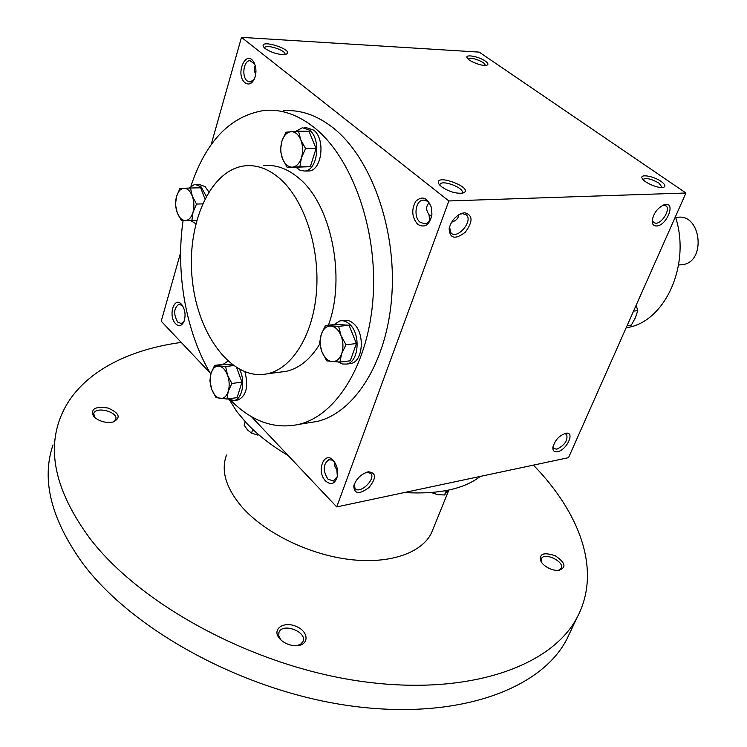 <?xml version="1.0" encoding="UTF-8"?>
<svg xmlns="http://www.w3.org/2000/svg" width="747" height="747" viewBox="0 0 747 747"><rect width="100%" height="100%" fill="white"/><g stroke="black" fill="none" stroke-linecap="round" stroke-linejoin="round"><path stroke-width="1.12" d="M662.159 187.534L659.115 183.22C651.599 178.925 646.276 177.637 643.158 179.364L643.064 179.597M564.312 433.643L566.628 434.334C568.093 440.216 564.853 445.165 556.898 449.171L553.872 448.564L553.032 446.482M334.749 462.393L334.936 466.492L336.43 469.144L337.448 469.648M337.355 476.521L336.85 469.667M337.355 476.502L333.377 481.059L327.905 479.079C322.713 470.638 323.003 464.204 328.783 459.778L331.855 460.068L334.777 462.43M325.683 481.068C315.402 470.918 325.048 448.639 334.236 461.646C337.168 465.988 338.223 470.862 337.401 476.269C335.067 483.907 331.164 485.513 325.683 481.068M451.608 222.186C455.978 220.851 458.397 218.376 458.845 214.753M431.691 216.051C430.533 220.542 428.33 223.138 425.08 223.839L420.225 222.354C413.315 217.312 415.341 200.7 422.961 200.149C426.752 199.935 429.544 202.334 431.346 207.358M417.825 224.427C411.849 217.452 411.177 209.73 415.799 201.251C422.167 195.537 427.34 197.544 431.318 207.255L431.934 214.146C429.777 224.884 425.071 228.321 417.825 224.427M184.014 321.425L181.278 323.516L177.702 322.069C173.304 314.142 173.715 308.184 178.935 304.197L182.548 305.719M175.657 323.796C167.561 315.897 174.49 294.804 181.96 304.888C185.228 309.968 185.9 315.505 183.977 321.509C181.754 325.991 178.981 326.756 175.657 323.796M254.223 79.303L250.236 82.03L247.257 80.984C241.43 76.81 243.55 60.535 249.928 60.675L254.578 63.784M245.063 82.786C234.474 74.373 246.566 47.677 254.185 62.935C256.454 68.136 256.52 73.458 254.41 78.911C251.795 83.944 248.676 85.233 245.063 82.786M662.626 205.378L666.044 205.873C670.741 209.029 662.337 223.334 655.866 223.25L653.522 222.569L652.262 219.777M656.501 225.977C653.653 226.014 652.206 224.343 652.159 220.972C653.429 213.278 657.5 207.843 664.372 204.687C676.409 200.952 667.108 225.809 656.501 225.977M557.467 451.73C554.33 452.234 552.789 450.889 552.855 447.714C554.657 440.469 558.98 435.65 565.824 433.251C575.414 431.383 566.824 450.226 557.467 451.73M464.755 212.746L461.973 213.278C455.203 216.191 450.917 221.345 449.124 228.722C449.862 238.676 455.25 239.843 465.278 232.224C473.094 221.579 472.916 215.089 464.755 212.746M449.489 227.051L451.067 233.073C457.64 239.759 473.561 220.617 466.249 214.819L462.57 213.633L459.629 214.296M368.047 471.88C360.838 474.177 356.076 478.92 353.77 486.101C354.349 494.169 359.447 494.617 369.046 487.464C376.497 478.033 376.311 472.814 368.486 471.805L368.047 471.88M354.181 484.56L355.096 488.547C360.017 494.607 376.404 478.659 370.736 473.355L366.674 472.235M255.222 65.643C253.765 68.192 253.943 71.012 255.745 74.112M429.011 202.904C425.865 206.275 425.883 210.206 429.049 214.678L429.572 220.888M283.3 110.789C300.238 109.417 316.877 115.122 333.227 127.905C370.661 157.393 396.255 227.602 391.923 294.141C387.74 360.773 355.273 412.381 317.307 421.411L307.082 423.045M448.863 200.952L241.486 37.35L479.191 52.113L685.942 193.006L448.863 200.952L336.729 506.914L251.394 416.621M210.215 373.061L161.221 321.219L180.615 252.626M211.112 144.769L241.486 37.35M685.942 193.006L568.542 457.659L336.729 506.914M485.261 61.067C478.79 56.408 464.606 53.877 467.183 57.892C468.677 61.338 482.992 66.707 486.829 65.25C488.678 64.55 488.155 63.15 485.261 61.067M265.26 48.639L263.551 46.884C258.658 38.116 296.185 50.553 285.924 54.279C279.378 55.035 272.487 53.158 265.26 48.639M661.114 181.437C653.476 175.965 639.395 173.649 642.187 178.384C643.867 182.501 658.686 188.814 663.373 187.385C666.025 186.461 665.278 184.481 661.114 181.437M441.589 186.797L438.928 183.986C433.045 172.09 476.53 188.73 462.729 193.1C456.006 193.809 448.956 191.708 441.589 186.797M230.907 400.457C251.86 421.607 274.56 429.572 299.005 424.343C336.813 415.304 369.121 363.201 373.192 295.821C377.422 228.517 351.772 157.486 314.403 127.681C298.09 114.758 281.498 108.997 264.625 110.388C230.674 115.636 206.125 140.838 190.989 185.994M183.08 220.57C175.377 273.066 186.022 332.891 210.831 374.088M328.428 325.16C346.253 277.202 331.08 203.847 298.595 177.963C287.259 168.486 275.634 164.396 263.71 165.675M279.341 372.23L286.222 371.343C299.286 368.346 310.491 359.214 319.819 343.947M279.49 178.29C268.182 168.71 256.594 164.573 244.727 165.862C209.515 169.961 186.012 225.295 192.371 280.555C198.123 335.917 232.672 381.465 267.491 373.752C292.553 368.383 313.637 334.208 316.597 290.153C319.641 246.146 303.684 199.038 279.49 178.29M626.154 327.784L627.312 327.569C665.007 321.826 691.227 264.653 675.419 216.714M254.643 71.712L255.96 71.46M439.852 185.219L440.002 184.378C441.879 179.28 464.979 188.123 462.085 192.829M264.597 48.079L264.671 47.761C265.895 43.699 287.007 50.693 284.859 54.438L284.822 54.512M485.606 65.437L483.402 62.645C476.353 58.77 471.264 57.566 468.154 59.032L468.154 59.032M428.955 215.005L431.747 215.743M288.258 455.633C271.245 445.473 257.22 434.53 246.174 422.783L236.659 411.345L229.553 400M480.265 476.409C463.906 489.108 438.564 494.486 404.239 492.562M432.961 529.287L431.645 532.536C422.279 552.883 389.729 564.471 349.073 559.419C308.464 554.395 264.653 532.798 242.028 507.064C225.874 487.978 220.71 470.629 226.528 455.035M533.405 465.12C579.905 512.844 601.699 570.633 577.375 616.947C552.453 665.857 469.368 696.503 361.623 681.413C254.055 666.52 140.287 605.061 89.407 537.784C57.491 494.094 47.397 455.203 59.125 421.112C73.962 377.254 122.209 350.39 181.25 342.415M543.237 564.405L541.136 561.912C538.596 553.872 543.284 551.809 555.189 555.74C565.572 562.706 566.702 567.608 558.579 570.456C553.041 570.54 547.924 568.523 543.237 564.405M93.515 416.35C90.406 408.824 95.28 406.06 108.138 408.058C119.585 413.212 121.201 417.89 112.984 422.064C105.719 423.175 99.416 421.476 94.085 416.975L93.515 416.35M279.49 638.48C271.432 629.161 283.804 620.71 296.456 626.528C309.361 631.915 309.239 645.772 295.933 645.716C290.041 645.585 284.962 643.597 280.685 639.759L279.49 638.48M570.232 632.027L566.898 639.058C541.575 688.809 458.639 720.453 351.734 706.046C244.997 691.834 132.518 630.608 82.403 562.902C50.973 518.913 41.188 479.574 53.028 444.885M281.077 640.123L278.724 635.921L278.986 632.279C282.683 622.288 307.783 632.083 302.937 641.626L300.546 644.306L296.484 645.707M94.729 417.592L93.739 413.511C95.84 405.901 118.857 412.129 115.71 419.44L112.9 422.083M541.64 562.631L541.379 558.719C544.358 551.706 565.124 561.847 561.193 568.42L558.214 570.484M448.107 490.2L444.521 494.972L446.304 490.564M444.521 494.972L437.77 494.691L431.364 492.544M258.014 435.193L251.562 433.111L247.546 429.983L244.12 425.146L245.212 421.747M251.562 433.111L252.775 429.385M191.895 220.412L181.362 220.57L177.207 212.652C179.224 217.75 181.96 220.374 185.396 220.542C188.832 220.281 191.363 217.536 192.997 212.307C194.397 206.844 194.164 201.429 192.287 196.059C190.205 190.924 187.441 188.319 183.986 188.263C180.559 188.627 178.057 191.419 176.488 196.629C175.134 202.017 175.377 207.367 177.207 212.652L175.461 204.687L176.488 196.629L179.943 188.459L190.485 188.011L192.287 196.059L196.526 204.071L192.997 212.307L191.895 220.412L196.676 220.225M208.786 191.858L205.089 186.619L198.851 184.266L196.013 184.322M206.247 196.19L200.98 186.713L194.743 184.341L189.01 188.067M190.448 220.44L195.761 223.698M204.855 198.823L200.672 187.786L190.485 188.011M202.446 203.894L196.526 204.071M226.985 399.038L216.004 397.591L211.746 389.364C213.838 394.743 216.677 397.787 220.272 398.478C223.857 398.749 226.5 396.396 228.218 391.437C229.702 386.208 229.469 380.774 227.536 375.134C225.379 369.7 222.503 366.684 218.899 366.095C215.323 365.937 212.708 368.336 211.056 373.285C209.627 378.449 209.851 383.809 211.746 389.364L209.898 380.858L211.056 373.285L214.632 365.376L225.622 366.534L227.536 375.134L231.869 383.463L228.218 391.437L226.985 399.038L237.088 397.628L242 382.128L236.668 367.785M237.06 400.093L238.228 399.925C246.361 395.723 248.611 386.386 244.951 371.913M227.872 361.146L223.129 364.359M227.714 398.935L234.156 400.504C242.355 399.197 245.642 380.933 239.628 369.485M232.532 364.975L224.726 364.162L214.632 365.376M233.381 365.591L225.622 366.534M242 382.128L231.869 383.463M339.922 362.099L326.756 360.876L321.957 351.902C324.403 357.748 327.774 360.997 332.079 361.641C336.374 361.809 339.586 359.139 341.706 353.611C343.545 347.803 343.331 341.827 341.062 335.674C338.54 329.763 335.114 326.551 330.79 326.037C326.504 325.991 323.339 328.727 321.313 334.236C319.539 339.969 319.753 345.861 321.957 351.902L319.632 342.677L321.313 334.236L325.477 325.468L338.652 326.346L341.062 335.674L345.973 344.769L341.706 353.611L339.922 362.099L350.306 360.782L356.384 343.545L349.064 325.244L335.87 324.385L325.477 325.468M349.166 363.742L350.829 363.528C363.117 361.772 365.218 333.265 353.658 323.656C350.614 320.911 347.439 319.847 344.162 320.454L341.678 320.706M338.335 362.034L342.453 364.013L346.645 364.069C358.924 362.314 361.016 333.741 349.465 324.095C346.412 321.35 343.247 320.276 339.969 320.883L334.021 324.581M349.064 325.244L338.652 326.346M356.384 343.545L345.973 344.769M299.846 166.805L287.259 167.505L282.571 158.896C284.934 164.396 288.165 167.16 292.282 167.169C296.391 166.712 299.444 163.565 301.452 157.71C303.198 151.622 302.974 145.665 300.789 139.838C298.352 134.283 295.065 131.565 290.938 131.687C286.839 132.275 283.823 135.468 281.899 141.286C280.218 147.299 280.442 153.163 282.571 158.896L280.386 150.315L281.899 141.286L285.914 132.219L298.511 131.173L300.789 139.838L305.57 148.56L301.452 157.71L299.846 166.805L310.332 166.684L316.084 148.56L309.025 131.276L298.511 131.173M310.332 166.684L287.259 167.505M307.157 171.016L308.922 170.988C321.957 170.577 325.739 138.793 313.637 130.109L306.681 127.774L304.244 127.746M296.139 167.403L300.238 170.381L304.701 171.044C317.727 170.633 321.49 138.765 309.407 130.071L302.451 127.728L295.812 131.332M316.084 148.56L305.57 148.56M633.559 311.097L637.789 310.603L635.398 317.764L631.336 325.104L627.106 325.636M630.916 317.045L627.984 323.666M637.789 310.603L636.127 305.299M675.643 217.461L677.296 217.377C701.237 213.054 706.606 262.113 682.469 264.643L680.274 264.84M329.474 459.657L328.783 459.778M662.822 205.276L664.354 204.687M564.788 433.484L565.824 433.251M449.47 227.116L449.124 228.722M460.236 214.081L461.973 213.278M354.059 484.952L353.77 486.101M366.805 472.197L368.486 471.805M250.712 60.712L249.928 60.675M179.476 304.15L178.935 304.197M424.137 200.112L422.961 200.149M299.005 424.343L317.307 421.411M267.491 373.752L286.222 371.343M626.182 327.709L627.312 327.569M431.645 532.536L448.863 490.041M566.898 639.058L577.375 616.947M278.771 632.886L278.986 632.279M234.156 400.504L238.228 399.925M346.645 364.069L350.829 363.528M304.701 171.044L308.922 170.988M682.469 264.643L678.593 264.98"/></g></svg>

